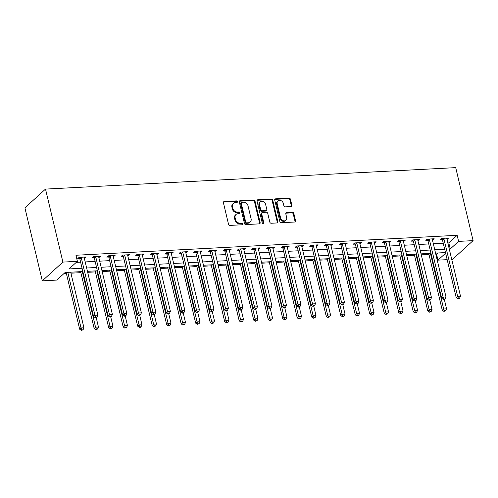 <?xml version="1.0" encoding="UTF-8"?>
<svg xmlns="http://www.w3.org/2000/svg" width="498" height="498" viewBox="0 0 498 498"><rect width="100%" height="100%" fill="white"/><g stroke="black" fill="none" stroke-linecap="round" stroke-linejoin="round"><path stroke-width="0.75" d="M237.372 201.684A0.909 0.747 47.7 0 0 236.369 200.887L224.268 201.522A1.295 1.064 47.7 0 0 223.415 202.773L228.538 224.274A1.295 1.064 47.7 0 0 229.958 225.407L242.065 224.772A0.909 0.747 47.7 0 0 241.667 223.104L240.098 223.185A4.146 3.405 47.7 0 1 235.542 219.55L235.118 217.763A4.146 3.405 47.7 0 1 235.971 214.507A4.146 3.405 47.7 0 1 237.851 213.748L239.42 213.667A0.909 0.747 47.7 0 0 239.021 211.992L237.453 212.073A4.146 3.405 47.7 0 1 232.896 208.444L232.473 206.651A4.146 3.405 47.7 0 1 233.325 203.396A4.146 3.405 47.7 0 1 235.205 202.642L236.768 202.561A0.909 0.747 47.7 0 0 237.372 201.684M236.818 202.555A0.909 0.747 47.7 0 0 235.815 201.391L223.714 202.026A1.295 1.064 47.7 0 0 223.459 202.07M242.109 224.766A0.909 0.747 47.7 0 0 241.107 223.608L239.544 223.689L240.098 223.185M239.463 213.661A0.909 0.747 47.7 0 0 238.461 212.503L236.892 212.584L237.453 212.073M291.031 206.552A1.295 1.064 47.7 0 0 291.884 205.301L290.446 199.268A1.295 1.064 47.7 0 0 289.021 198.136L275.581 198.839A1.295 1.064 47.7 0 0 274.728 200.09L279.851 221.585A1.295 1.064 47.7 0 0 281.27 222.724L294.71 222.021A1.295 1.064 47.7 0 0 295.569 220.763L293.832 213.48A1.295 1.064 47.7 0 0 292.407 212.347L286.655 212.646A1.295 1.064 47.7 0 0 285.802 213.897L286.661 217.514A3.467 2.845 47.7 0 1 285.945 220.234A3.467 2.845 47.7 0 1 282.858 220.564A3.467 2.845 47.7 0 1 280.567 217.831L277.199 203.682A3.467 2.845 47.7 0 1 277.915 200.955A3.467 2.845 47.7 0 1 281.003 200.626A3.467 2.845 47.7 0 1 283.294 203.358L283.854 205.718A1.295 1.064 47.7 0 0 285.279 206.851L291.031 206.552M447.82 242.956L448.791 242.906L457.145 235.305L458.596 241.387L473.1 240.627L455.707 167.627L45.511 189.091L24.9 207.834L42.293 280.841L56.797 280.081L65.151 272.481L82.861 271.553M457.145 235.305L75.957 255.25L77.408 261.332L62.904 262.091L45.511 189.091M255.026 201.124A1.295 1.064 47.7 0 0 253.6 199.984L240.161 200.688A1.295 1.064 47.7 0 0 239.308 201.945L244.425 223.44A1.295 1.064 47.7 0 0 245.85 224.573L259.29 223.87A1.295 1.064 47.7 0 0 260.143 222.618L255.026 201.124L254.466 201.628A1.295 1.064 47.7 0 0 253.04 200.495L239.6 201.198A1.295 1.064 47.7 0 0 239.351 201.242M257.871 199.76L271.31 199.057A1.295 1.064 47.7 0 1 272.736 200.196L277.859 221.691A1.295 1.064 47.7 0 1 277 222.948L271.248 223.247A1.295 1.064 47.7 0 1 269.829 222.114L267.75 213.393A1.295 1.064 47.7 0 0 266.324 212.26L262.508 212.459A1.295 1.064 47.7 0 0 261.655 213.71L263.816 222.787A0.909 0.747 47.7 0 1 262.222 222.874L257.018 201.018A1.295 1.064 47.7 0 1 257.871 199.76L257.317 200.271L270.756 199.567L271.31 199.057M76.238 262.396L80.62 262.166M85.195 261.929L95.13 261.406M99.7 261.17L109.635 260.647M114.204 260.41L124.139 259.894M128.714 259.651L138.643 259.134M143.219 258.892L153.147 258.375M157.723 258.132L167.652 257.615M172.227 257.373L182.156 256.856M186.731 256.613L196.66 256.096M201.236 255.86L211.164 255.337M215.74 255.101L225.669 254.578M230.244 254.341L240.179 253.818M244.748 253.582L254.683 253.059M259.253 252.822L269.188 252.299M273.763 252.063L283.692 251.546M288.267 251.303L298.196 250.787M302.772 250.544L312.7 250.027M317.276 249.784L327.205 249.268M331.78 249.025L341.709 248.508M346.284 248.272L356.213 247.749M360.789 247.512L370.717 246.989M375.293 246.753L385.228 246.23M389.797 245.993L399.732 245.47M404.301 245.234L414.236 244.711M418.812 244.474L428.741 243.958M433.316 243.715L443.245 243.198M84.324 258.275L86.073 256.987L79.114 257.354L77.719 258.618L79.612 258.518M98.828 257.516L100.584 256.227L93.618 256.595L92.223 257.858L94.116 257.759M113.339 256.756L115.088 255.468L108.122 255.835L106.734 257.099L108.62 256.999M127.843 255.997L129.592 254.708L122.626 255.076L121.238 256.339L123.124 256.246M142.347 255.237L144.096 253.955L137.131 254.316L135.742 255.586L137.629 255.486M156.851 254.478L158.601 253.196L151.641 253.557L150.247 254.827L152.133 254.727M171.356 253.719L173.105 252.436L166.145 252.797L164.751 254.067L166.637 253.968M185.86 252.959L187.609 251.677L180.65 252.038L179.255 253.308L181.141 253.208M200.364 252.2L202.113 250.917L195.154 251.278L193.759 252.548L195.646 252.449M214.868 251.44L216.618 250.158L209.658 250.525L208.264 251.789L210.15 251.689M229.373 250.687L231.122 249.398L224.162 249.766L222.768 251.029L224.66 250.93M243.877 249.928L245.632 248.639L238.667 249.006L237.272 250.27L239.165 250.17M258.387 249.168L260.137 247.88L253.171 248.247L251.783 249.51L253.669 249.411M272.892 248.409L274.641 247.12L267.675 247.487L266.287 248.751L268.173 248.651M287.396 247.649L289.145 246.361L282.179 246.728L280.791 247.992L282.677 247.898M301.9 246.89L303.649 245.607L296.69 245.968L295.295 247.238L297.182 247.139M316.404 246.13L318.154 244.848L311.194 245.209L309.8 246.479L311.686 246.379M330.909 245.371L332.658 244.088L325.698 244.45L324.304 245.719L326.19 245.62M345.413 244.611L347.162 243.329L340.202 243.69L338.808 244.96L340.694 244.86M359.917 243.852L361.666 242.57L354.707 242.931L353.312 244.201L355.199 244.101M374.421 243.092L376.171 241.81L369.211 242.177L367.817 243.441L369.709 243.341M388.926 242.339L390.681 241.051L383.715 241.418L382.321 242.682L384.213 242.582M403.436 241.58L405.185 240.291L398.219 240.659L396.831 241.922L398.717 241.823M417.94 240.82L419.69 239.532L412.724 239.899L411.336 241.163L413.222 241.063M432.445 240.061L434.194 238.772L427.228 239.14L425.84 240.403L427.726 240.31M446.949 239.301L448.698 238.013L441.738 238.38L440.344 239.644L442.23 239.55M63.981 273.545L66.359 273.421M70.934 273.178L80.863 272.661M87.667 272.306L95.367 271.902M102.171 271.547L109.871 271.142M116.681 270.788L124.382 270.383M131.186 270.028L138.886 269.623M145.69 269.269L153.39 268.864M160.194 268.509L167.894 268.105M174.698 267.75L182.399 267.351M189.203 266.99L196.903 266.592M203.707 266.231L211.407 265.832M218.211 265.478L225.911 265.073M232.715 264.718L240.416 264.314M247.22 263.959L254.92 263.554M261.73 263.199L269.43 262.795M276.234 262.44L283.935 262.035M290.739 261.68L298.439 261.276M305.243 260.921L312.943 260.516M319.747 260.161L327.447 259.757M334.251 259.402L341.952 259.004M348.756 258.643L356.456 258.244M363.26 257.883L370.96 257.485M377.764 257.13L385.464 256.725M392.268 256.37L399.969 255.966M406.779 255.611L414.479 255.206M421.283 254.852L428.983 254.447M435.787 254.092L436.534 254.055L437.705 252.99M473.1 240.627L452.489 259.377L451.742 259.414M447.167 259.657L437.985 260.137L445.623 253.189M436.534 254.055L437.985 260.137M449.271 249.037L450.242 248.988L458.596 241.387M77.408 261.332L69.054 268.932L82.07 268.254M86.646 268.011L96.575 267.494M101.15 267.252L111.079 266.735M115.654 266.492L125.589 265.976M130.159 265.733L140.094 265.216M144.669 264.973L154.598 264.457M159.173 264.22L169.102 263.697M173.678 263.461L183.606 262.938M188.182 262.701L198.111 262.178M202.686 261.942L212.615 261.419M217.19 261.182L227.119 260.659M231.695 260.423L241.623 259.906M246.199 259.663L256.128 259.147M260.703 258.904L270.638 258.387M275.207 258.145L285.142 257.628M289.718 257.385L299.647 256.868M304.222 256.632L314.151 256.109M318.726 255.872L328.655 255.35M333.23 255.113L343.159 254.59M347.735 254.354L357.664 253.831M362.239 253.594L372.168 253.071M376.743 252.835L386.672 252.318M391.247 252.075L401.176 251.558M405.752 251.316L415.687 250.799M420.256 250.556L430.191 250.04M434.766 249.797L444.695 249.28M62.904 262.091L42.293 280.841M445.48 252.579L435.551 253.102M430.975 253.339L421.047 253.862M416.471 254.098L406.542 254.621M401.967 254.858L392.038 255.374M387.463 255.617L377.528 256.134M372.958 256.377L363.023 256.893M358.454 257.136L348.519 257.653M343.944 257.896L334.015 258.412M329.439 258.655L319.511 259.172M314.935 259.408L305.006 259.931M300.431 260.168L290.502 260.691M285.927 260.927L275.998 261.45M271.422 261.687L261.494 262.209M256.918 262.446L246.989 262.969M242.414 263.205L232.479 263.722M227.91 263.965L217.975 264.482M213.405 264.724L203.47 265.241M198.895 265.484L188.966 266M184.391 266.243L174.462 266.76M169.886 267.003L159.958 267.519M155.382 267.756L145.453 268.279M140.878 268.515L130.949 269.038M126.374 269.275L116.445 269.798M111.869 270.034L101.941 270.557M97.365 270.794L87.43 271.317M448.791 242.906L450.242 248.988M84.685 258.257L84.405 257.074M99.189 257.497L98.909 256.314M113.693 256.738L113.413 255.555M128.198 255.978L127.918 254.795M142.702 255.219L142.422 254.042M157.206 254.459L156.926 253.283M171.71 253.7L171.43 252.523M186.215 252.94L185.935 251.764M200.725 252.181L200.439 251.004M215.229 251.422L214.949 250.245M229.734 250.668L229.454 249.486M244.238 249.909L243.958 248.726M258.742 249.149L258.462 247.967M273.246 248.39L272.966 247.207M287.751 247.631L287.471 246.454M302.255 246.871L301.975 245.695M316.759 246.112L316.479 244.935M331.263 245.352L330.983 244.176M345.774 244.593L345.488 243.416M360.278 243.833L359.998 242.657M374.782 243.074L374.502 241.897M389.287 242.321L389.006 241.138M403.791 241.561L403.511 240.378M418.295 240.802L418.015 239.619M432.799 240.042L432.519 238.859M447.304 239.283L447.023 238.106M233.325 203.396L232.771 203.906A4.146 3.405 47.7 0 0 231.912 207.162L232.473 206.651M236.892 212.584A4.146 3.405 47.7 0 1 232.342 208.955L231.912 207.162M235.971 214.507L235.417 215.012A4.146 3.405 47.7 0 0 234.558 218.267L235.118 217.763M239.544 223.689A4.146 3.405 47.7 0 1 234.988 220.06L234.558 218.267M259.539 223.826A1.295 1.064 47.7 0 0 259.589 223.123L254.466 201.628M241.81 202.294A0.909 0.747 47.7 0 0 241.213 203.172L245.707 222.046A0.909 0.747 47.7 0 0 246.703 222.836L248.359 222.749A4.146 3.405 47.7 0 0 250.233 221.996A4.146 3.405 47.7 0 0 251.092 218.74L248.016 205.842A4.146 3.405 47.7 0 0 243.46 202.207L241.81 202.294M241.399 202.462L240.845 202.966A0.909 0.747 47.7 0 0 240.659 203.682L241.213 203.172M250.233 221.996L249.679 222.5A4.146 3.405 47.7 0 1 247.799 223.26L246.149 223.347A0.909 0.747 47.7 0 1 245.153 222.55L240.659 203.682M277.255 222.899A1.295 1.064 47.7 0 0 277.299 222.195L272.176 200.7A1.295 1.064 47.7 0 0 270.756 199.567M261.923 212.696L261.363 213.2A1.295 1.064 47.7 0 0 261.101 214.221L263.261 223.297L263.816 222.787M263.268 223.664A0.909 0.747 47.7 0 0 263.261 223.297M265.596 204.348A3.467 2.845 47.7 0 0 263.305 201.609A3.467 2.845 47.7 0 0 260.217 201.945A3.467 2.845 47.7 0 0 259.502 204.666L260.691 209.652A1.295 1.064 47.7 0 0 262.11 210.785L265.926 210.586A1.295 1.064 47.7 0 0 266.779 209.334L265.596 204.348M260.217 201.945L259.657 202.449A3.467 2.845 47.7 0 0 258.941 205.17L259.502 204.666M266.517 210.349L265.957 210.859A1.295 1.064 47.7 0 1 265.372 211.096L261.556 211.295A1.295 1.064 47.7 0 1 260.13 210.156L258.941 205.17M277.915 200.955L277.355 201.466A3.467 2.845 47.7 0 0 276.639 204.186L277.199 203.682M285.945 220.234L285.391 220.739A3.467 2.845 47.7 0 1 282.298 221.075A3.467 2.845 47.7 0 1 280.013 218.336L276.639 204.186M294.965 221.971A1.295 1.064 47.7 0 0 295.009 221.274L293.272 213.984A1.295 1.064 47.7 0 0 291.853 212.851L286.101 213.15A1.295 1.064 47.7 0 0 285.846 213.2M291.28 206.508A1.295 1.064 47.7 0 0 291.324 205.805L289.892 199.773A1.295 1.064 47.7 0 0 288.466 198.64L275.027 199.343A1.295 1.064 47.7 0 0 274.772 199.387M66.122 272.431L79.655 329.215L81.043 327.952L83.944 327.796L70.697 272.188M67.796 272.344L81.043 327.952L81.877 329.869L81.317 330.373L83.035 329.807L81.877 329.869M83.944 327.796L83.035 329.807M81.317 330.373L79.655 329.215M81.292 257.852L79.898 259.122L93.58 316.547L94.969 315.284L81.292 257.852A1.32 1.083 47.7 0 0 81.099 257.404L81 257.254M95.803 317.201L95.243 317.705L96.407 317.643L96.961 317.139L95.803 317.201L94.969 315.284L97.869 315.134L84.193 257.703A1.32 1.083 47.7 0 1 84.168 257.242L84.187 257.086M79.898 259.122A1.32 1.083 47.7 0 0 79.705 258.674L78.958 257.491M93.58 316.547L95.243 317.705M96.961 317.139L97.869 315.134M80.626 271.671L94.159 328.456L95.548 327.192L98.448 327.037L96.214 317.656M82.301 271.584L95.548 327.192L96.382 329.11L95.821 329.614L97.54 329.047L96.382 329.11M98.448 327.037L97.54 329.047M95.821 329.614L94.159 328.456M95.13 270.912L108.664 327.696L110.052 326.433L112.959 326.283L110.718 316.896M96.805 270.825L110.052 326.433L110.886 328.35L110.326 328.854L112.044 328.288L110.886 328.35M112.959 326.283L112.044 328.288M110.326 328.854L108.664 327.696M109.641 270.153L123.168 326.943L124.562 325.673L127.463 325.524L125.222 316.137M111.309 270.065L124.562 325.673L125.39 327.591L124.83 328.095L126.548 327.528L125.39 327.591M127.463 325.524L126.548 327.528M124.83 328.095L123.168 326.943M95.797 257.093L94.402 258.362L108.085 315.788L109.473 314.524L95.797 257.093A1.32 1.083 47.7 0 0 95.604 256.644L95.504 256.495M110.307 316.442L109.747 316.946L110.911 316.884L111.465 316.379L110.307 316.442L109.473 314.524L112.374 314.375L98.697 256.943A1.32 1.083 47.7 0 1 98.672 256.482L98.691 256.327M94.402 258.362A1.32 1.083 47.7 0 0 94.209 257.914L93.462 256.738M108.085 315.788L109.747 316.946M111.465 316.379L112.374 314.375M110.301 256.339L108.906 257.603L122.589 315.035L123.983 313.765L110.301 256.339A1.32 1.083 47.7 0 0 110.108 255.885L110.008 255.735M124.811 315.682L124.251 316.186L125.415 316.13L125.969 315.62L124.811 315.682L123.983 313.765L126.884 313.616L113.202 256.184A1.32 1.083 47.7 0 1 113.177 255.723L113.195 255.567M108.906 257.603A1.32 1.083 47.7 0 0 108.713 257.155L107.966 255.978M122.589 315.035L124.251 316.186M125.969 315.62L126.884 313.616M124.805 255.58L123.411 256.844L137.093 314.275L138.488 313.005L124.805 255.58A1.32 1.083 47.7 0 0 124.612 255.125L124.519 254.976M139.316 314.923L138.755 315.427L139.919 315.371L140.473 314.861L139.316 314.923L138.488 313.005L141.388 312.856L127.706 255.424A1.32 1.083 47.7 0 1 127.681 254.97L127.706 254.808M123.411 256.844A1.32 1.083 47.7 0 0 123.218 256.395L122.471 255.219M137.093 314.275L138.755 315.427M140.473 314.861L141.388 312.856M124.145 269.393L137.672 326.184L139.067 324.914L141.967 324.764L139.733 315.377M125.813 269.306L139.067 324.914L139.894 326.831L139.334 327.335L140.498 327.279L141.052 326.769L139.894 326.831M141.967 324.764L141.052 326.769M139.334 327.335L137.672 326.184M139.309 254.82L137.915 256.084L151.597 313.516L152.992 312.246L139.309 254.82A1.32 1.083 47.7 0 0 139.116 254.366L139.023 254.217M153.82 314.163L153.266 314.668L154.424 314.612L154.978 314.101L153.82 314.163L152.992 312.246L155.893 312.097L142.21 254.665A1.32 1.083 47.7 0 1 142.185 254.21L142.21 254.048M137.915 256.084A1.32 1.083 47.7 0 0 137.722 255.636L136.975 254.459M151.597 313.516L153.266 314.668M154.978 314.101L155.893 312.097M138.649 268.634L152.176 325.424L153.571 324.154L156.472 324.005L154.237 314.618M140.324 268.546L153.571 324.154L154.399 326.072L153.845 326.576L155.557 326.009L154.399 326.072M156.472 324.005L155.557 326.009M153.845 326.576L152.176 325.424M153.154 267.874L166.681 324.665L168.075 323.395L170.976 323.246L168.741 313.858M154.828 267.787L168.075 323.395L168.903 325.312L168.349 325.823L170.067 325.25L168.903 325.312M170.976 323.246L170.067 325.25M168.349 325.823L166.681 324.665M167.658 267.115L181.185 323.905L182.579 322.636L185.48 322.486L183.245 313.105M169.332 267.028L182.579 322.636L183.407 324.553L182.853 325.063L184.571 324.491L183.407 324.553M185.48 322.486L184.571 324.491M182.853 325.063L181.185 323.905M182.162 266.355L195.689 323.146L197.084 321.876L199.984 321.727L197.75 312.346M183.837 266.268L197.084 321.876L197.911 323.793L197.357 324.304L199.076 323.737L197.911 323.793M199.984 321.727L199.076 323.737M197.357 324.304L195.689 323.146M196.666 265.596L210.193 322.387L211.588 321.123L214.489 320.967L212.254 311.586M198.341 265.509L211.588 321.123L212.416 323.034L211.862 323.544L213.58 322.978L212.416 323.034M214.489 320.967L213.58 322.978M211.862 323.544L210.193 322.387M153.814 254.061L152.419 255.325L166.102 312.756L167.496 311.487L153.814 254.061A1.32 1.083 47.7 0 0 153.621 253.613L153.527 253.457M168.324 313.404L167.77 313.914L169.488 313.342L168.324 313.404L167.496 311.487L170.397 311.337L156.714 253.905A1.32 1.083 47.7 0 1 156.689 253.451L156.714 253.289M152.419 255.325A1.32 1.083 47.7 0 0 152.226 254.876L151.479 253.7M166.102 312.756L167.77 313.914M169.488 313.342L170.397 311.337M168.318 253.301L166.923 254.565L180.606 311.997L182 310.727L168.318 253.301A1.32 1.083 47.7 0 0 168.125 252.853L168.031 252.698M182.828 312.644L182.274 313.155L183.992 312.588L182.828 312.644L182 310.727L184.901 310.578L171.219 253.152A1.32 1.083 47.7 0 1 171.194 252.691L171.219 252.536M166.923 254.565A1.32 1.083 47.7 0 0 166.737 254.117L165.99 252.94M180.606 311.997L182.274 313.155M183.992 312.588L184.901 310.578M182.822 252.542L181.434 253.806L195.11 311.238L196.505 309.974L182.822 252.542A1.32 1.083 47.7 0 0 182.629 252.094L182.536 251.938M197.333 311.885L196.778 312.395L198.497 311.829L197.333 311.885L196.505 309.974L199.405 309.818L185.723 252.393A1.32 1.083 47.7 0 1 185.698 251.932L185.723 251.776M181.434 253.806A1.32 1.083 47.7 0 0 181.241 253.358L180.494 252.181M195.11 311.238L196.778 312.395M198.497 311.829L199.405 309.818M197.326 251.783L195.938 253.052L209.614 310.478L211.009 309.214L197.326 251.783A1.32 1.083 47.7 0 0 197.133 251.334L197.04 251.185M211.837 311.126L211.283 311.636L213.001 311.069L211.837 311.126L211.009 309.214L213.91 309.059L200.227 251.633A1.32 1.083 47.7 0 1 200.202 251.173L200.227 251.017M195.938 253.052A1.32 1.083 47.7 0 0 195.745 252.598L194.998 251.422M209.614 310.478L211.283 311.636M213.001 311.069L213.91 309.059M211.831 251.023L210.442 252.293L224.125 309.719L225.513 308.455L211.831 251.023A1.32 1.083 47.7 0 0 211.644 250.575L211.544 250.426M226.341 310.372L225.787 310.877L227.505 310.31L226.341 310.372L225.513 308.455L228.414 308.299L214.731 250.874A1.32 1.083 47.7 0 1 214.713 250.413L214.731 250.257M210.442 252.293A1.32 1.083 47.7 0 0 210.249 251.839L209.502 250.662M224.125 309.719L225.787 310.877M227.505 310.31L228.414 308.299M211.171 264.843L224.704 321.627L226.092 320.363L228.993 320.208L226.758 310.827M212.845 264.749L226.092 320.363L226.926 322.274L226.366 322.785L228.084 322.218L226.926 322.274M228.993 320.208L228.084 322.218M226.366 322.785L224.704 321.627M226.341 250.264L224.947 251.534L238.629 308.959L240.017 307.696L226.341 250.264A1.32 1.083 47.7 0 0 226.148 249.815L226.048 249.666M240.851 309.613L240.291 310.117L241.455 310.055L242.009 309.551L240.851 309.613L240.017 307.696L242.918 307.54L229.242 250.114A1.32 1.083 47.7 0 1 229.217 249.654L229.236 249.498M224.947 251.534A1.32 1.083 47.7 0 0 224.754 251.079L224.007 249.903M238.629 308.959L240.291 310.117M242.009 309.551L242.918 307.54M225.675 264.083L239.208 320.868L240.596 319.604L243.497 319.448L241.262 310.067M227.349 263.996L240.596 319.604L241.43 321.521L240.87 322.025L242.588 321.459L241.43 321.521M243.497 319.448L242.588 321.459M240.87 322.025L239.208 320.868M240.845 249.504L239.451 250.774L253.133 308.2L254.522 306.936L240.845 249.504A1.32 1.083 47.7 0 0 240.652 249.056L240.553 248.907M255.356 308.853L254.795 309.358L255.96 309.295L256.514 308.791L255.356 308.853L254.522 306.936L257.422 306.787L243.746 249.355A1.32 1.083 47.7 0 1 243.721 248.894L243.74 248.739M239.451 250.774A1.32 1.083 47.7 0 0 239.258 250.326L238.511 249.149M253.133 308.2L254.795 309.358M256.514 308.791L257.422 306.787M240.179 263.324L253.712 320.108L255.101 318.845L258.008 318.689L255.767 309.308M241.854 263.237L255.101 318.845L255.935 320.762L255.374 321.266L257.093 320.7L255.935 320.762M258.008 318.689L257.093 320.7M255.374 321.266L253.712 320.108M255.35 248.745L253.955 250.015L267.638 307.44L269.032 306.177L255.35 248.745A1.32 1.083 47.7 0 0 255.157 248.297L255.057 248.147M269.86 308.094L269.3 308.598L270.464 308.536L271.018 308.032L269.86 308.094L269.032 306.177L271.933 306.027L258.25 248.595A1.32 1.083 47.7 0 1 258.225 248.135L258.244 247.979M253.955 250.015A1.32 1.083 47.7 0 0 253.762 249.566L253.015 248.39M267.638 307.44L269.3 308.598M271.018 308.032L271.933 306.027M254.69 262.564L268.217 319.349L269.611 318.085L272.512 317.936L270.271 308.548M256.358 262.477L269.611 318.085L270.439 320.002L269.879 320.507L271.597 319.94L270.439 320.002M272.512 317.936L271.597 319.94M269.879 320.507L268.217 319.349M269.854 247.992L268.459 249.255L282.142 306.687L283.536 305.417L269.854 247.992A1.32 1.083 47.7 0 0 269.661 247.537L269.567 247.388M284.364 307.334L283.804 307.839L284.968 307.783L285.522 307.272L284.364 307.334L283.536 305.417L286.437 305.268L272.755 247.836A1.32 1.083 47.7 0 1 272.73 247.375L272.755 247.22M268.459 249.255A1.32 1.083 47.7 0 0 268.266 248.807L267.519 247.631M282.142 306.687L283.804 307.839M285.522 307.272L286.437 305.268M269.194 261.805L282.721 318.596L284.115 317.326L287.016 317.176L284.781 307.789M270.862 261.718L284.115 317.326L284.943 319.243L284.383 319.747L285.547 319.691L286.101 319.181L284.943 319.243M287.016 317.176L286.101 319.181M284.383 319.747L282.721 318.596M284.358 247.232L282.964 248.496L296.646 305.928L298.041 304.658L284.358 247.232A1.32 1.083 47.7 0 0 284.165 246.778L284.072 246.628M298.868 306.575L298.314 307.079L299.472 307.023L300.026 306.513L298.868 306.575L298.041 304.658L300.941 304.508L287.259 247.076A1.32 1.083 47.7 0 1 287.234 246.622L287.259 246.46M282.964 248.496A1.32 1.083 47.7 0 0 282.771 248.048L282.024 246.871M296.646 305.928L298.314 307.079M300.026 306.513L300.941 304.508M283.698 261.045L297.225 317.836L298.619 316.566L301.52 316.417L299.286 307.029M285.373 260.958L298.619 316.566L299.447 318.483L298.893 318.988L300.605 318.421L299.447 318.483M301.52 316.417L300.605 318.421M298.893 318.988L297.225 317.836M298.862 246.473L297.468 247.736L311.15 305.168L312.545 303.898L298.862 246.473A1.32 1.083 47.7 0 0 298.669 246.018L298.576 245.869M313.373 305.816L312.819 306.326L314.537 305.753L313.373 305.816L312.545 303.898L315.446 303.749L301.763 246.317A1.32 1.083 47.7 0 1 301.738 245.863L301.763 245.701M297.468 247.736A1.32 1.083 47.7 0 0 297.275 247.288L296.528 246.112M311.15 305.168L312.819 306.326M314.537 305.753L315.446 303.749M298.202 260.286L311.729 317.077L313.124 315.807L316.025 315.657L313.79 306.27M299.877 260.199L313.124 315.807L313.952 317.724L313.398 318.228L315.116 317.662L313.952 317.724M316.025 315.657L315.116 317.662M313.398 318.228L311.729 317.077M312.707 259.526L326.234 316.317L327.628 315.047L330.529 314.898L328.294 305.511M314.381 259.439L327.628 315.047L328.456 316.965L327.902 317.475L329.62 316.902L328.456 316.965M330.529 314.898L329.62 316.902M327.902 317.475L326.234 316.317M327.211 258.767L340.738 315.558L342.132 314.288L345.033 314.138L342.798 304.757M328.885 258.68L342.132 314.288L342.96 316.205L342.406 316.716L344.124 316.143L342.96 316.205M345.033 314.138L344.124 316.143M342.406 316.716L340.738 315.558M341.715 258.008L355.242 314.798L356.636 313.535L359.537 313.379L357.303 303.998M343.39 257.92L356.636 313.535L357.464 315.446L356.91 315.956L358.628 315.39L357.464 315.446M359.537 313.379L358.628 315.39M356.91 315.956L355.242 314.798M356.219 257.248L369.753 314.039L371.141 312.775L374.042 312.62L371.807 303.238M357.894 257.161L371.141 312.775L371.975 314.686L371.415 315.197L373.133 314.63L371.975 314.686M374.042 312.62L373.133 314.63M371.415 315.197L369.753 314.039M370.724 256.495L384.257 313.279L385.645 312.016L388.546 311.86L386.311 302.479M372.398 256.402L385.645 312.016L386.479 313.933L385.919 314.437L387.637 313.871L386.479 313.933M388.546 311.86L387.637 313.871M385.919 314.437L384.257 313.279M385.228 255.735L398.761 312.52L400.149 311.256L403.056 311.101L400.815 301.72M386.902 255.648L400.149 311.256L400.983 313.174L400.423 313.678L402.141 313.111L400.983 313.174M403.056 311.101L402.141 313.111M400.423 313.678L398.761 312.52M399.738 254.976L413.265 311.76L414.66 310.497L417.561 310.341L415.32 300.96M401.407 254.889L414.66 310.497L415.488 312.414L414.927 312.918L416.645 312.352L415.488 312.414M417.561 310.341L416.645 312.352M414.927 312.918L413.265 311.76M414.243 254.217L427.77 311.001L429.164 309.737L432.065 309.588L429.83 300.201M415.917 254.129L429.164 309.737L429.992 311.655L429.432 312.159L431.15 311.592L429.992 311.655M432.065 309.588L431.15 311.592M429.432 312.159L427.77 311.001M428.747 253.457L442.274 310.248L443.668 308.978L446.569 308.828L444.334 299.441M430.421 253.37L443.668 308.978L444.496 310.895L443.942 311.399L445.654 310.833L444.496 310.895M446.569 308.828L445.654 310.833M443.942 311.399L442.274 310.248M313.367 245.713L311.972 246.977L325.655 304.409L327.049 303.139L313.367 245.713A1.32 1.083 47.7 0 0 313.174 245.265L313.08 245.109M327.877 305.056L327.323 305.567L329.041 304.994L327.877 305.056L327.049 303.139L329.95 302.989L316.267 245.558A1.32 1.083 47.7 0 1 316.242 245.103L316.267 244.941M311.972 246.977A1.32 1.083 47.7 0 0 311.785 246.529L311.038 245.352M325.655 304.409L327.323 305.567M329.041 304.994L329.95 302.989M327.871 244.954L326.483 246.217L340.159 303.649L341.553 302.379L327.871 244.954A1.32 1.083 47.7 0 0 327.678 244.506L327.584 244.35M342.381 304.297L341.827 304.807L343.545 304.241L342.381 304.297L341.553 302.379L344.454 302.23L330.772 244.804A1.32 1.083 47.7 0 1 330.747 244.344L330.772 244.188M326.483 246.217A1.32 1.083 47.7 0 0 326.29 245.769L325.543 244.593M340.159 303.649L341.827 304.807M343.545 304.241L344.454 302.23M342.375 244.194L340.987 245.458L354.663 302.89L356.058 301.626L342.375 244.194A1.32 1.083 47.7 0 0 342.182 243.746L342.089 243.59M356.885 303.537L356.331 304.048L358.05 303.481L356.885 303.537L356.058 301.626L358.958 301.471L345.276 244.045A1.32 1.083 47.7 0 1 345.251 243.584L345.276 243.429M340.987 245.458A1.32 1.083 47.7 0 0 340.794 245.01L340.047 243.833M354.663 302.89L356.331 304.048M358.05 303.481L358.958 301.471M356.879 243.435L355.491 244.705L369.174 302.13L370.562 300.867L356.879 243.435A1.32 1.083 47.7 0 0 356.693 242.987L356.593 242.837M371.396 302.778L370.836 303.288L372.554 302.722L371.396 302.778L370.562 300.867L373.463 300.711L359.78 243.285A1.32 1.083 47.7 0 1 359.761 242.825L359.78 242.669M355.491 244.705A1.32 1.083 47.7 0 0 355.298 244.25L354.551 243.074M369.174 302.13L370.836 303.288M372.554 302.722L373.463 300.711M371.39 242.675L369.995 243.945L383.678 301.371L385.066 300.107L371.39 242.675A1.32 1.083 47.7 0 0 371.197 242.227L371.097 242.078M385.9 302.025L385.34 302.529L386.504 302.467L387.058 301.962L385.9 302.025L385.066 300.107L387.967 299.952L374.291 242.526A1.32 1.083 47.7 0 1 374.266 242.065L374.284 241.91M369.995 243.945A1.32 1.083 47.7 0 0 369.802 243.491L369.055 242.314M383.678 301.371L385.34 302.529M387.058 301.962L387.967 299.952M385.894 241.916L384.5 243.186L398.182 300.611L399.57 299.348L385.894 241.916A1.32 1.083 47.7 0 0 385.701 241.468L385.601 241.318M400.404 301.265L399.844 301.769L401.008 301.707L401.562 301.203L400.404 301.265L399.57 299.348L402.471 299.192L388.795 241.767A1.32 1.083 47.7 0 1 388.77 241.306L388.789 241.15M384.5 243.186A1.32 1.083 47.7 0 0 384.307 242.731L383.56 241.555M398.182 300.611L399.844 301.769M401.562 301.203L402.471 299.192M400.398 241.156L399.004 242.426L412.686 299.852L414.081 298.588L400.398 241.156A1.32 1.083 47.7 0 0 400.205 240.708L400.106 240.559M414.909 300.506L414.348 301.01L415.513 300.948L416.067 300.443L414.909 300.506L414.081 298.588L416.982 298.439L403.299 241.007A1.32 1.083 47.7 0 1 403.274 240.546L403.293 240.391M399.004 242.426A1.32 1.083 47.7 0 0 398.811 241.978L398.064 240.802M412.686 299.852L414.348 301.01M416.067 300.443L416.982 298.439M414.902 240.397L413.508 241.667L427.191 299.099L428.585 297.829L414.902 240.397A1.32 1.083 47.7 0 0 414.71 239.949L414.616 239.799M429.413 299.746L428.853 300.25L430.017 300.188L430.571 299.684L429.413 299.746L428.585 297.829L431.486 297.68L417.803 240.248A1.32 1.083 47.7 0 1 417.778 239.787L417.803 239.631M413.508 241.667A1.32 1.083 47.7 0 0 413.315 241.219L412.568 240.042M427.191 299.099L428.853 300.25M430.571 299.684L431.486 297.68M429.407 239.644L428.012 240.908L441.695 298.339L443.089 297.069L429.407 239.644A1.32 1.083 47.7 0 0 429.214 239.189L429.12 239.04M443.917 298.987L443.363 299.491L444.521 299.435L445.075 298.925L443.917 298.987L443.089 297.069L445.99 296.92L432.308 239.488A1.32 1.083 47.7 0 1 432.283 239.028L432.308 238.872M428.012 240.908A1.32 1.083 47.7 0 0 427.819 240.459L427.072 239.283M441.695 298.339L443.363 299.491M445.075 298.925L445.99 296.92M443.911 238.884L442.517 240.148L456.199 297.58L457.594 296.31L443.911 238.884A1.32 1.083 47.7 0 0 443.718 238.43L443.625 238.281M458.421 298.227L457.867 298.732L459.025 298.676L459.586 298.165L458.421 298.227L457.594 296.31L460.494 296.161L446.812 238.729A1.32 1.083 47.7 0 1 446.787 238.274L446.812 238.112M442.517 240.148A1.32 1.083 47.7 0 0 442.324 239.7L441.577 238.523M456.199 297.58L457.867 298.732M459.586 298.165L460.494 296.161M235.815 201.391L236.369 200.887M241.107 223.608L241.667 223.104M238.461 212.503L239.021 211.992M232.342 208.955L232.896 208.444M234.988 220.06L235.542 219.55M223.714 202.026L224.268 201.522M259.589 223.123L260.143 222.618M239.6 201.198L240.161 200.688M253.04 200.495L253.6 199.984M245.153 222.55L245.707 222.046M246.149 223.347L246.703 222.836M247.799 223.26L248.359 222.749M272.176 200.7L272.736 200.196M277.299 222.195L277.859 221.691M261.101 214.221L261.655 213.71M260.13 210.156L260.691 209.652M261.556 211.295L262.11 210.785M265.372 211.096L265.926 210.586M280.013 218.336L280.567 217.831M286.101 213.15L286.655 212.646M291.853 212.851L292.407 212.347M293.272 213.984L293.832 213.48M295.009 221.274L295.569 220.763M275.027 199.343L275.581 198.839M288.466 198.64L289.021 198.136M289.892 199.773L290.446 199.268M291.324 205.805L291.884 205.301M81.099 257.404L79.705 258.674M95.604 256.644L94.209 257.914M110.108 255.885L108.713 257.155M124.612 255.125L123.218 256.395M139.116 254.366L137.722 255.636M153.621 253.613L152.226 254.876M168.125 252.853L166.737 254.117M182.629 252.094L181.241 253.358M197.133 251.334L195.745 252.598M211.644 250.575L210.249 251.839M226.148 249.815L224.754 251.079M240.652 249.056L239.258 250.326M255.157 248.297L253.762 249.566M269.661 247.537L268.266 248.807M284.165 246.778L282.771 248.048M298.669 246.018L297.275 247.288M313.174 245.265L311.785 246.529M327.678 244.506L326.29 245.769M342.182 243.746L340.794 245.01M356.693 242.987L355.298 244.25M371.197 242.227L369.802 243.491M385.701 241.468L384.307 242.731M400.205 240.708L398.811 241.978M414.71 239.949L413.315 241.219M429.214 239.189L427.819 240.459M443.718 238.43L442.324 239.7"/></g></svg>
